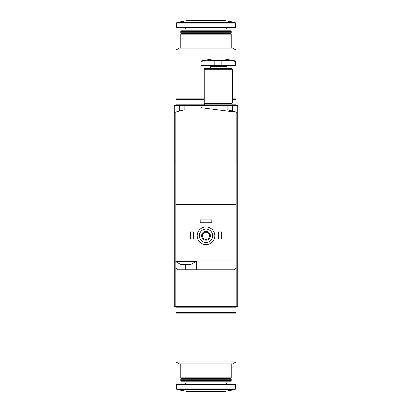 <?xml version="1.0" encoding="UTF-8"?>
<svg xmlns="http://www.w3.org/2000/svg" width="412" height="412" viewBox="0 0 412 412"><rect width="100%" height="100%" fill="white"/><g stroke="black" fill="none" stroke-linecap="round" stroke-linejoin="round"><path stroke-width="0.62" d="M174.276 112.533L174.276 105.544L237.724 105.544L237.724 306.456L175.157 306.456L175.157 112.26L174.276 112.533L174.276 306.456L175.157 306.456M201.494 107.759L236.843 112.26A105.74 105.74 0 0 0 227.146 109.798L227.146 105.899L179.565 105.899L179.565 111.019M204.239 105.544L204.239 105.899M206 313.151L176.042 313.151L176.042 361.973L235.958 361.973L235.958 313.151L206 313.151M235.958 361.973L232.61 363.909L179.39 363.909L176.042 361.973M231.204 363.909L231.204 377.83L180.796 377.83L180.796 363.909M231.204 377.83L230.499 378.535L181.501 378.535L180.796 377.83M206 379.241L180.796 379.241L180.796 380.678L231.204 380.678L231.204 379.241L206 379.241M231.204 380.678L230.705 381.177L181.295 381.177L180.796 380.678M235.607 388.882L235.607 384.35L176.393 384.35L176.393 388.882L176.975 389.577L235.025 389.577L235.607 388.882L176.393 388.882M235.025 389.577L224.679 391.4L187.321 391.4L176.975 389.577M206 307.161L176.042 307.161L176.042 312.445L235.958 312.445L235.958 307.161L206 307.161M181.46 264.509L180.796 264.509L175.862 261.692L195.602 261.692L190.668 264.509L181.46 264.509M235.958 164.058L236.843 164.058L235.958 164.058L235.958 204.589L176.042 204.589L176.042 260.987L235.958 260.987L235.958 268.037L234.196 269.798L177.804 269.798L176.042 268.037L176.042 261.867M176.042 204.589L176.042 164.058L175.157 164.058L176.042 164.058M235.958 261.692L235.958 204.589M184.854 105.899L184.854 109.798A105.74 105.74 0 0 0 175.157 112.26M236.843 306.456L236.843 112.26M199.305 235.782A6.695 6.695 0 0 1 209.347 229.984A6.695 6.695 0 0 1 209.347 241.581A6.695 6.695 0 0 1 199.305 235.782M201.592 235.782A4.408 4.408 0 0 1 208.204 231.966A4.408 4.408 0 0 1 208.204 239.599A4.408 4.408 0 0 1 201.592 235.782M197.188 235.782A8.812 8.812 0 0 1 210.408 228.15A8.812 8.812 0 0 1 210.408 243.415A8.812 8.812 0 0 1 197.188 235.782M202.452 235.782A3.548 3.548 0 0 1 207.772 232.713A3.548 3.548 0 0 1 207.772 238.857A3.548 3.548 0 0 1 202.452 235.782M218.69 231.905L221.507 231.905L221.507 238.955L218.69 238.955L218.69 231.905M190.493 231.905L193.31 231.905L193.31 238.955L190.493 238.955L190.493 231.905M200.186 219.92L211.814 219.92L211.814 222.743L200.186 222.743L200.186 219.92M196.658 269.798L196.658 260.987M176.042 260.987L175.862 261.692M214.812 60.404L203.873 60.842L201.066 61.537L203.873 60.842L201.648 60.842L201.066 61.537L201.066 65.364L235.607 65.364L235.607 61.537L235.025 60.842L218.334 60.327L214.812 60.404L214.812 65.364M235.025 60.842L224.679 59.019L211.989 59.019L201.648 60.842M232.801 60.842L235.607 61.537M204.589 68.433L232.085 68.433L204.841 68.186L204.589 69.242M218.334 69.242L204.239 69.242L204.239 103.077L232.435 103.077L232.435 69.242L218.334 69.242M232.085 103.077L232.085 103.433L204.589 103.433L204.589 103.077M232.085 103.433L231.729 103.783L204.944 103.783L204.589 103.433M231.729 103.783L232.085 104.138L204.589 104.138L204.589 105.544M232.435 98.849L235.958 98.849L235.958 50.027L176.042 50.027L176.042 98.849L204.239 98.849M176.042 50.027L179.39 48.091L232.61 48.091L235.958 50.027M180.796 48.091L180.796 34.17L231.204 34.17L231.204 48.091M180.796 32.759L181.501 33.465L180.796 34.17L181.501 33.465L230.499 33.465L231.204 34.17L230.499 33.465L231.204 32.759L231.204 31.322L180.796 31.322L180.796 32.759L231.204 32.759M180.796 31.322L181.295 30.823L230.705 30.823L231.204 31.322M206 27.65L235.607 27.65L235.607 23.118L235.025 22.423L176.975 22.423L176.393 23.118L235.607 23.118L235.025 22.423L224.679 20.6L187.321 20.6L176.975 22.423L176.393 23.118L176.393 27.65L206 27.65M232.085 104.839L235.958 104.839L235.958 99.555L232.435 99.555M204.239 99.555L176.042 99.555L176.042 104.839L204.589 104.839M226.09 381.177L226.09 383.031L185.91 383.031L184.586 384.35M185.735 269.798L185.735 264.509M227.414 65.364L226.09 66.687L210.583 66.687L209.26 65.364M221.862 65.364L221.862 60.404M185.91 30.823L185.91 28.969L226.09 28.969L227.414 27.65M232.435 105.544L232.435 111.019M181.501 378.535L180.796 379.241M230.499 378.535L231.204 379.241M185.91 381.177L185.91 383.031M226.09 383.031L227.414 384.35M177.098 306.456L177.098 307.161M234.902 306.456L234.902 307.161M177.098 312.445L177.098 313.151M234.902 312.445L234.902 313.151M195.602 260.987L195.602 261.692M210.583 66.687L210.583 68.186M226.09 66.687L226.09 68.186M232.085 68.433L232.085 69.242M204.944 103.783L204.589 104.138M232.085 104.138L232.085 105.544M226.09 30.823L226.09 28.969M185.91 28.969L184.586 27.65M234.902 105.544L234.902 104.839M177.098 105.544L177.098 104.839M234.902 99.555L234.902 98.849M177.098 99.555L177.098 98.849"/></g></svg>
